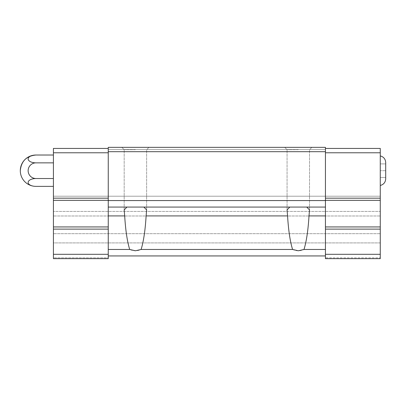 <?xml version="1.0" encoding="UTF-8"?>
<svg xmlns="http://www.w3.org/2000/svg" width="406" height="406" viewBox="0 0 406 406"><rect width="100%" height="100%" fill="white"/><g stroke="black" fill="none" stroke-linecap="round" stroke-linejoin="round"><path stroke-width="0.3" stroke-dasharray="2.03 1.52" d="M385.7 178.838L385.7 162.552M380.27 254.308L325.434 254.308L325.434 258.652L380.27 258.652L325.434 258.652L325.434 255.937L325.434 257.835L380.27 257.835L325.434 257.835L325.434 258.652L380.27 258.652L380.27 229.116L325.434 229.116L325.434 255.937L108.255 255.937L108.255 257.835L53.419 257.835L53.419 258.652L53.419 242.905L53.419 257.835L108.255 257.835L108.255 258.652L108.255 147.348L108.255 149.52L108.255 147.348L325.434 147.348L325.434 253.659L325.434 215.916L309.007 215.916L309.514 209.932L306.769 207.07L126.921 207.07L124.175 209.932L124.683 215.916C125.576 230.375 127.245 241.56 129.697 249.467L108.255 249.467M108.255 229.116L108.255 148.434L108.255 229.116L53.419 229.116L53.419 226.944L108.255 226.944M325.434 229.116L325.434 147.348L325.434 148.434L325.434 147.348L108.255 147.348L325.434 147.348L108.255 147.348L325.434 147.348L325.434 151.692L108.255 151.692M325.434 151.692L325.434 215.916M325.434 207.07L108.255 207.07M141.11 249.467C143.562 241.56 145.236 230.375 146.124 215.916L146.632 209.932L143.886 207.07L289.803 207.07L287.057 209.932L287.57 215.916C288.458 230.375 290.128 241.56 292.579 249.467L141.11 249.467C137.304 251.197 133.503 251.197 129.697 249.467M289.803 207.07L306.769 207.07M126.921 207.07L143.886 207.07M108.255 254.308L53.419 254.308L53.419 258.652L108.255 258.652L53.419 258.652L108.255 258.652L108.255 255.937L325.434 255.937L108.255 255.937M380.27 242.905L53.419 242.905L53.419 196.215L53.419 242.905L380.27 242.905L380.27 233.678L53.419 233.678L380.27 233.678L380.27 215.977L53.419 215.977L380.27 215.977L380.27 211.414L53.419 211.414L380.27 211.414L380.27 196.215L53.419 196.215L380.27 196.215L380.27 242.905M292.579 249.467C296.385 251.197 300.186 251.197 303.992 249.467C306.444 241.56 308.118 230.375 309.007 215.916M325.434 249.467L303.992 249.467M325.434 255.937L325.434 254.308M325.434 200.559L108.255 200.559M135.406 147.348L121.83 147.348L135.406 147.348M298.288 147.348L284.713 147.348L298.288 147.348M325.434 149.52L108.255 149.52L325.434 149.52L325.434 148.434L325.434 149.52L108.255 149.52L325.434 149.52L325.434 148.434L325.434 149.52M135.406 149.697L124.18 149.697L135.406 149.697M298.288 149.697L287.062 149.697L298.288 149.697M380.27 229.116L380.27 226.944L325.434 226.944M380.27 226.944L380.27 200.341L325.434 200.341M380.27 200.341L380.27 198.169L325.434 198.169M380.27 198.169L380.27 152.778L325.434 152.778M380.27 152.778L380.27 148.434L325.434 148.434M380.27 170.693L380.27 185.491L380.27 163.907L380.27 170.693L385.7 170.693L380.27 170.693M53.419 254.308L53.419 229.116M53.419 226.944L53.419 200.341L108.255 200.341M53.419 200.341L53.419 198.169L108.255 198.169M53.419 198.169L53.419 152.778L108.255 152.778M53.419 152.778L53.419 148.434L108.255 148.434M53.419 178.533L53.419 155.021L53.419 186.369L53.419 178.533L35.972 178.533A7.836 7.836 0 0 1 28.136 170.693A7.836 7.836 0 0 1 35.972 162.857L53.419 162.857M35.972 162.857A7.836 3.918 0 0 1 28.136 158.939A7.836 3.918 0 0 1 35.972 155.021M35.972 186.369A7.836 3.918 180 0 1 28.136 182.451A7.836 3.918 180 0 1 35.972 178.533M385.7 163.907L380.27 163.907L385.7 163.907M385.7 177.483L380.27 177.483L385.7 177.483M124.683 215.916L108.255 215.916M287.57 215.916L146.124 215.916M124.18 209.932L124.18 149.697L121.83 147.348L124.18 149.697L124.18 209.714M146.627 209.932L146.627 149.697L148.977 147.348L146.627 149.697L146.627 209.714M287.062 209.932L287.062 149.697L284.713 147.348L287.062 149.697L287.062 209.719M309.509 209.932L309.509 149.697L311.859 147.348L309.509 149.697L309.509 209.719"/><path stroke-width="0.61" d="M380.27 155.899C383.65 156.833 385.461 159.05 385.7 162.552L385.7 178.838C385.461 182.34 383.65 184.557 380.27 185.491M325.434 151.692L108.255 151.692L108.255 147.348L325.434 147.348L325.434 258.652L380.27 258.652L380.27 254.308L325.434 254.308M143.886 207.07L146.632 209.932L146.124 215.916C145.236 230.375 143.562 241.56 141.11 249.467L135.406 250.776L129.697 249.467C127.245 241.56 125.576 230.375 124.683 215.916L124.175 209.932L126.921 207.07M306.769 207.07L309.514 209.932L309.007 215.916C308.118 230.375 306.444 241.56 303.992 249.467L298.288 250.776L292.579 249.467C290.128 241.56 288.458 230.375 287.57 215.916L287.057 209.932L289.803 207.07M325.434 249.467L303.992 249.467M124.683 215.916L108.255 215.916L108.255 151.692M292.579 249.467L141.11 249.467M325.434 200.559L108.255 200.559M325.434 207.07L108.255 207.07M108.255 215.916L108.255 258.652L53.419 258.652L53.419 254.308L108.255 254.308M129.697 249.467L108.255 249.467M325.434 255.937L108.255 255.937M325.434 148.434L380.27 148.434L380.27 152.778L325.434 152.778M380.27 152.778L380.27 198.169L325.434 198.169M380.27 198.169L380.27 200.341L325.434 200.341M380.27 200.341L380.27 226.944L325.434 226.944M380.27 226.944L380.27 229.116L325.434 229.116M380.27 229.116L380.27 254.308M108.255 152.778L53.419 152.778L53.419 148.434L108.255 148.434M53.419 152.778L53.419 198.169L108.255 198.169M53.419 198.169L53.419 200.341L108.255 200.341M53.419 200.341L53.419 226.944L108.255 226.944M53.419 226.944L53.419 229.116L108.255 229.116M53.419 229.116L53.419 254.308M53.419 155.021L35.972 155.021A15.672 15.672 0 0 0 20.3 170.693C21.229 161.177 26.451 155.95 35.972 155.021A7.836 3.918 0 0 0 28.136 158.939A7.836 3.918 0 0 0 35.972 162.857A7.836 7.836 0 0 0 28.136 170.693A7.836 7.836 0 0 0 35.972 178.533L53.419 178.533M35.972 162.857L53.419 162.857M35.972 178.533A7.836 3.918 180 0 0 28.136 182.451A7.836 3.918 180 0 0 35.972 186.369L53.419 186.369M287.57 215.916L146.124 215.916M325.434 215.916L309.007 215.916M20.3 170.693A15.672 15.672 0 0 0 35.972 186.369"/></g></svg>
